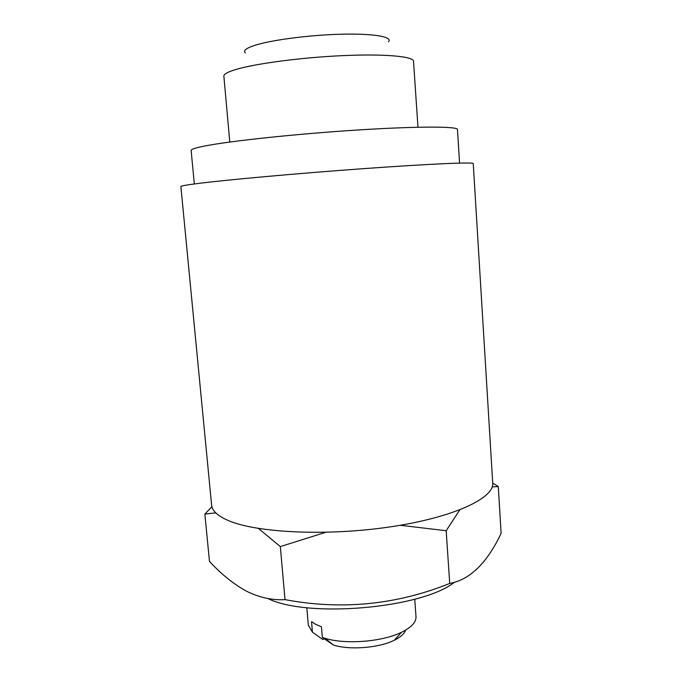 <?xml version="1.0" encoding="UTF-8"?>
<svg xmlns="http://www.w3.org/2000/svg" width="682" height="682" viewBox="0 0 682 682"><rect width="100%" height="100%" fill="white"/><g stroke="black" fill="none" stroke-linecap="round" stroke-linejoin="round"><path stroke-width="1.02" d="M306.815 607.688L308.307 625.164L312.441 632.146L311.546 621.643L315.8 624.405L321.444 626.775L322.33 637.423L325.007 638.284C345.348 644.737 382.474 641.813 401.562 632.265C411.434 627.363 416.242 622.172 415.994 616.681L414.741 599.197M267.813 598.498C307.454 618.327 421.467 608.412 454.186 582.445M215.776 512.873L204.864 514.083L209.468 561.363C221.13 574.039 233.329 583.911 246.074 590.962C258.947 597.483 271.922 600.373 285.008 599.631C341.469 610.262 396.378 604.866 449.719 583.442C469.898 579.777 487.033 563.085 501.117 533.358L498.303 486.598L492.199 486.846M194.319 183.961L191.139 150.458C190.986 149.281 195.785 147.747 205.529 145.854C231.198 140.859 297.54 133.808 357.752 129.998C418.066 126.161 457.98 126.323 457.469 129.503L459.566 163.092M228.001 520.4C256.074 532.821 326.831 536.342 390.181 526.879C453.649 517.502 494.424 498.116 492.719 482.967L473.24 163.552C473.99 161.992 430.325 163.825 363.591 168.642C296.96 173.441 223.815 180.099 196.152 183.722C185.862 185.069 180.773 186.016 180.883 186.561L211.608 505.089C212.111 510.741 217.575 515.839 228.001 520.4M229.791 142.035L223.867 76.196C223.687 74.253 227.481 72.079 235.23 69.675C254.548 63.699 301.129 57.484 342.995 55.617C384.929 53.725 413.582 56.418 413.522 61.269L417.964 127.227M245.435 52.94C243.031 50.826 245.827 48.396 253.832 45.651C269.876 40.212 308.375 35.063 340.855 34.228C373.429 33.358 393.028 36.811 388.578 41.679M492.719 483.035L498.303 486.598M459.779 509.906L446.173 530.724L400.274 525.285M449.719 583.442L446.173 530.724M325.629 532.327L280.328 546.58L258.444 528.448M285.008 599.631L280.328 546.58M204.864 514.083L211.914 506.743M312.441 632.146L322.705 639.469L325.357 638.574M322.33 637.423L333.507 645.07C349.772 650.261 378.97 647.96 394.222 640.287C400.573 637.167 404.358 633.774 405.594 630.125M394.222 640.287L401.562 632.265M333.507 645.07L325.007 638.284"/></g></svg>
